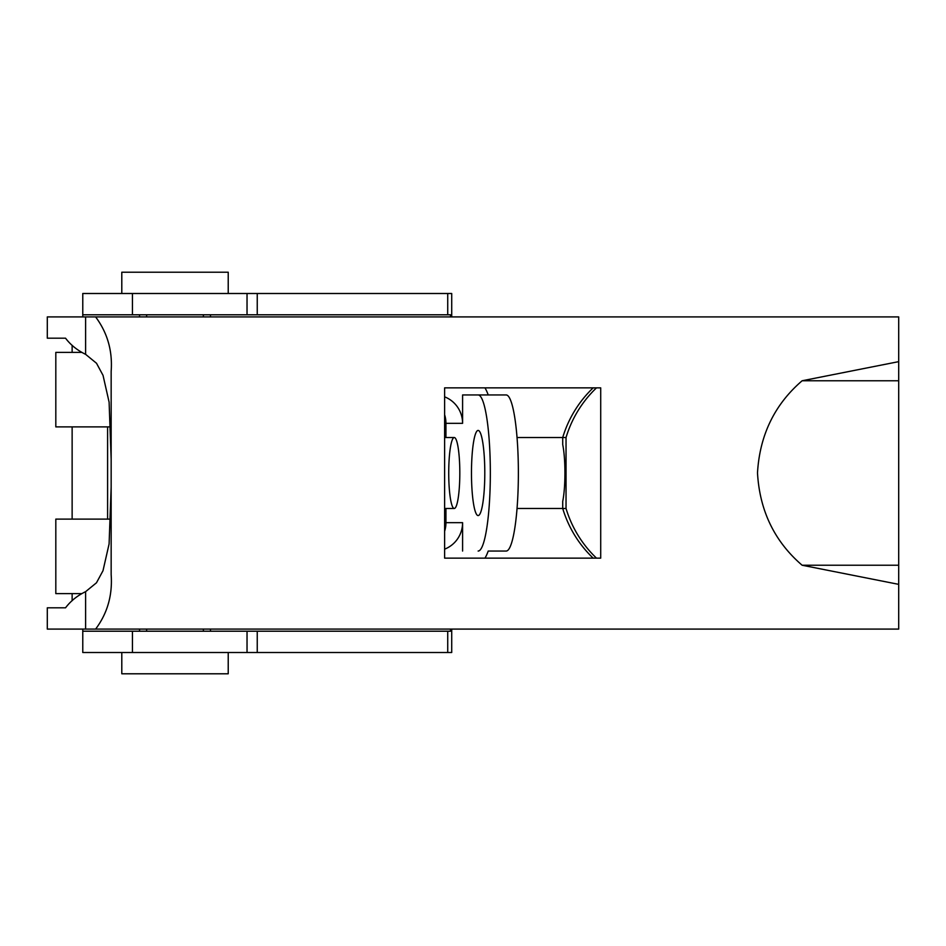 <?xml version="1.0" encoding="UTF-8"?>
<svg xmlns="http://www.w3.org/2000/svg" width="946" height="946" viewBox="0 0 946 946"><rect width="100%" height="100%" fill="white"/><g stroke="black" fill="none" stroke-linecap="round" stroke-linejoin="round"><path stroke-width="1.42" d="M600.71 558.14L444.62 558.14L444.62 387.86L600.71 387.86L600.71 558.14M72.133 345.278L72.133 352.385M72.133 426.883L72.133 519.118M72.133 593.615L72.133 600.722M898.7 584.356L898.7 629.09L95.617 629.09C107.454 613.268 112.621 595.117 111.155 574.612L111.155 371.388C112.657 350.99 107.477 332.838 95.617 316.91L898.7 316.91L898.7 584.356L802.125 565.235L898.7 565.235M898.7 361.644L802.125 380.765C774.585 404.462 759.709 435.172 757.498 472.882C759.65 510.71 774.526 541.49 802.125 565.235M85.613 629.09L85.613 591.664C77.383 595.613 70.69 600.994 65.546 607.805L47.3 607.805L47.3 629.09L95.617 629.09M85.613 591.664L96.48 582.783L102.996 570.722L109.097 543.915L111.155 487.072M111.155 459.165L109.109 402.168L103.031 375.349L96.516 363.264L85.613 354.336L85.613 316.91L95.617 316.91M111.155 574.612L111.155 371.388M85.613 316.91L47.3 316.91L47.3 338.195L65.546 338.195C70.643 344.947 77.324 350.327 85.613 354.336M802.125 380.765L898.7 380.765M451.715 316.91L451.715 293.497L82.775 293.497L82.775 316.91M82.775 629.09L82.775 652.504L451.715 652.504L451.715 629.09M139.535 631.218L139.535 629.09M139.535 316.91L139.535 314.781M82.775 631.218L450.509 631.218L450.509 629.09M210.485 314.781L210.485 316.91M210.485 629.09L210.485 631.218M82.775 314.781L450.509 314.781L450.509 316.91M228.223 293.497L228.223 272.212L121.798 272.212L121.798 293.497M203.39 316.91L203.39 314.781M203.39 631.218L203.39 629.09M228.223 652.504L228.223 673.788L121.798 673.788L121.798 652.504M110.788 426.883L55.814 426.883L55.814 352.385L81.604 352.385M81.593 593.615L55.814 593.615L55.814 519.118L110.788 519.118M593.166 387.86A113.52 112.125 90 0 0 562.716 437.525L562.716 444.62A35.475 5.546 90 0 1 562.716 501.38L562.716 508.475L517.036 508.475M454.269 508.475A35.475 5.546 -90 0 0 459.815 473A35.475 5.546 -90 0 0 454.269 437.525A35.475 5.546 -90 0 0 448.723 473A35.475 5.546 -90 0 0 454.269 508.475L444.62 508.475M517.036 437.525L566.039 437.525L566.039 508.475L562.716 508.475A113.52 112.125 90 0 0 593.166 558.14M566.039 437.525A113.52 112.125 -90 0 1 596.488 387.86M596.488 558.14A113.52 112.125 -90 0 1 566.039 508.475M444.62 396.847A28.38 28.025 90 0 1 462.594 423.335L462.594 394.955L506.157 394.955A78.045 12.203 90 0 1 518.373 473A78.045 12.203 90 0 1 506.157 551.045L488.219 551.045A42.57 42.05 90 0 1 484.991 558.14M478.132 394.955A78.045 12.203 90 0 1 490.335 473A78.045 12.203 90 0 1 478.132 551.045M462.594 551.045L462.594 522.665L445.944 522.665A28.38 28.025 90 0 1 444.62 531.285M444.62 549.153A28.38 28.025 90 0 0 462.594 522.665M488.219 394.955A42.57 42.05 90 0 0 484.991 387.86M462.594 423.335L445.944 423.335L445.944 437.525M445.944 508.475L445.944 522.665M445.944 423.335A28.38 28.025 90 0 0 444.62 414.715M478.132 430.43A42.57 6.657 90 0 1 484.79 473A42.57 6.657 90 0 1 478.132 515.57A42.57 6.657 90 0 1 471.475 473A42.57 6.657 90 0 1 478.132 430.43M132.44 631.218L132.44 652.504M447.73 293.497L447.73 314.781M447.73 631.218L447.73 652.504M257.241 631.218L257.241 652.504M247.036 631.218L247.036 652.504M257.241 293.497L257.241 314.781M247.036 293.497L247.036 314.781M132.44 293.497L132.44 314.781M107.608 426.883L107.608 519.118M146.63 316.91L146.63 314.781M146.63 631.218L146.63 629.09M454.269 437.525L444.62 437.525"/></g></svg>
